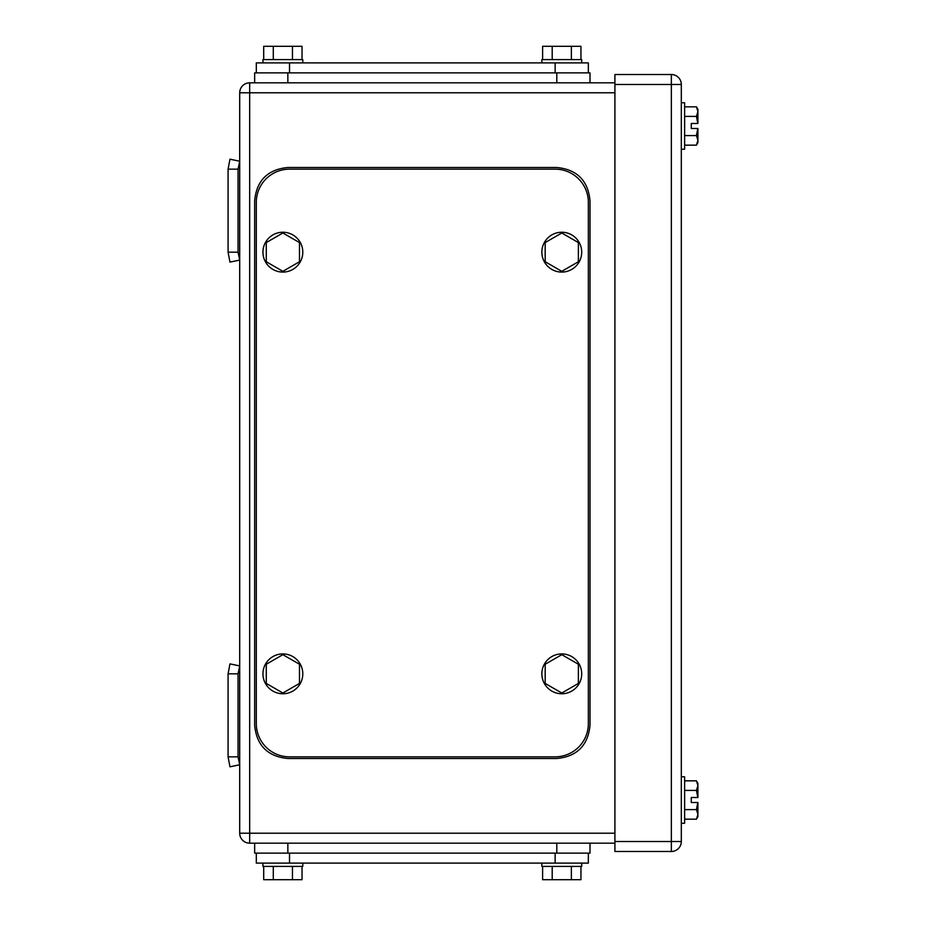 <?xml version="1.0" encoding="UTF-8"?>
<svg xmlns="http://www.w3.org/2000/svg" width="926" height="926" viewBox="0 0 926 926"><rect width="100%" height="100%" fill="white"/><g stroke="black" fill="none" stroke-linecap="round" stroke-linejoin="round"><path stroke-width="1.39" d="M238.051 673.839L228.085 673.839L229.961 663.884L239.707 665.921L238.051 673.839L238.051 756.843L228.085 756.843L229.961 766.809L239.707 764.76L238.051 756.843M228.085 673.839L228.085 756.843M238.051 169.157L228.085 169.157L229.961 159.191L239.707 161.24L238.051 169.157L238.051 252.161L228.085 252.161L229.961 262.116L239.707 260.079L238.051 252.161M228.085 169.157L228.085 252.161M249.673 82.819L249.673 92.785L239.707 92.785A9.966 9.966 0 0 1 249.673 82.819L287.859 82.819L287.859 72.865L254.65 72.865L254.65 82.819L614.91 82.819M239.707 92.785L239.707 833.215A9.966 9.966 0 0 0 249.673 843.181L614.91 843.181M684.627 135.578L696.433 135.578L697.915 140.37L697.915 142.592L696.433 145.162L697.915 140.37L697.915 128.482L691.271 128.482L691.271 123.494L697.81 123.494L696.433 116.398L684.627 116.398M696.433 116.398L697.915 111.606L697.915 109.384L696.433 106.814L697.915 111.606L697.915 123.494L691.271 123.494L691.271 128.482L697.81 128.482L696.433 135.578M684.627 809.602L696.433 809.602L697.915 814.394L697.915 816.616L696.433 819.186L697.915 814.394L697.915 802.506L691.271 802.506L691.271 797.517L697.81 797.517L696.433 790.422L684.627 790.422M696.433 790.422L697.915 785.63L697.915 783.408L696.433 780.838L697.915 785.63L697.915 797.517L691.271 797.517L691.271 802.506L697.81 802.506L696.433 809.602M681.316 84.486L671.35 84.486L671.35 74.52L614.91 74.52L671.35 74.52A9.966 9.966 0 0 1 681.316 84.486L681.316 841.514A9.966 9.966 0 0 1 671.35 851.48L614.91 851.48L614.91 84.486L671.35 84.486L671.35 851.48M614.91 74.52L614.91 84.486M588.346 853.135L588.346 863.101L256.305 863.101L256.305 853.135M302.038 866.423L302.038 879.7L292.454 879.7L292.454 866.423M263.702 866.423L263.702 879.7L292.454 879.7M273.286 879.7L273.286 866.423M262.949 863.101L262.949 866.423L302.79 866.423L302.79 863.101M580.949 866.423L580.949 879.7L571.365 879.7L571.365 866.423M542.613 866.423L542.613 879.7L571.365 879.7M552.197 879.7L552.197 866.423M541.86 863.101L541.86 866.423L581.702 866.423L581.702 863.101M556.804 853.135L590.001 853.135L590.001 843.181L556.804 843.181L556.804 853.135L254.65 853.135L254.65 843.181L287.859 843.181L287.859 853.135M256.305 62.899L256.305 72.865L256.305 62.899L588.346 62.899L588.346 72.865M263.702 59.577L263.702 46.3L292.454 46.3L292.454 59.577M302.038 59.577L302.038 46.3L292.454 46.3M273.286 46.3L273.286 59.577M302.79 62.899L302.79 59.577L262.949 59.577L262.949 62.899M542.613 59.577L542.613 46.3L571.365 46.3L571.365 59.577M580.949 59.577L580.949 46.3L571.365 46.3M552.197 46.3L552.197 59.577M581.702 62.899L581.702 59.577L541.86 59.577L541.86 62.899M556.804 72.865L556.804 82.819L590.001 82.819L590.001 72.865L287.859 72.865M254.65 82.819L254.65 72.865M588.346 202.354A33.209 33.209 0 0 0 555.137 169.157L289.514 169.157A33.209 33.209 0 0 0 256.305 202.354L256.305 723.646A33.209 33.209 0 0 0 289.514 756.843L555.137 756.843A33.209 33.209 0 0 0 588.346 723.646L588.346 202.354M561.781 271.33L578.38 261.745L578.38 242.577L561.781 232.993L545.183 242.577L545.183 261.745L561.781 271.33M581.702 252.161A19.921 19.921 0 0 1 561.781 272.082A19.921 19.921 0 0 1 541.86 252.161A19.921 19.921 0 0 1 561.781 232.241A19.921 19.921 0 0 1 581.702 252.161M282.87 271.33L299.48 261.745L299.48 242.577L282.87 232.993L266.271 242.577L266.271 261.745L282.87 271.33M302.79 252.161A19.921 19.921 0 0 1 282.87 272.082A19.921 19.921 0 0 1 262.949 252.161A19.921 19.921 0 0 1 282.87 232.241A19.921 19.921 0 0 1 302.79 252.161M282.87 693.007L299.48 683.423L299.48 664.255L282.87 654.67L266.271 664.255L266.271 683.423L282.87 693.007M302.79 673.839A19.921 19.921 0 0 1 282.87 693.759A19.921 19.921 0 0 1 262.949 673.839A19.921 19.921 0 0 1 282.87 653.918A19.921 19.921 0 0 1 302.79 673.839M561.781 693.007L578.38 683.423L578.38 664.255L561.781 654.67L545.183 664.255L545.183 683.423L561.781 693.007M581.702 673.839A19.921 19.921 0 0 1 561.781 693.759A19.921 19.921 0 0 1 541.86 673.839A19.921 19.921 0 0 1 561.781 653.918A19.921 19.921 0 0 1 581.702 673.839M287.859 758.51L556.804 758.51C576.967 756.542 588.033 745.476 590.001 725.301L590.001 200.699C588.033 180.524 576.967 169.458 556.804 167.49L287.859 167.49C267.683 169.458 256.618 180.524 254.65 200.699L254.65 725.301C256.618 745.476 267.683 756.542 287.859 758.51M696.433 106.814L684.627 106.814M696.433 145.162L684.627 145.162M681.316 149.225L684.627 149.225L684.627 102.74L681.316 102.74M696.433 780.838L684.627 780.838M696.433 819.186L684.627 819.186M681.316 823.26L684.627 823.26L684.627 776.775L681.316 776.775M614.91 833.215L239.707 833.215A9.966 9.966 0 0 0 249.673 843.181L249.673 92.785L614.91 92.785M681.316 841.514L614.91 841.514M555.137 853.135L555.137 863.101M289.514 863.101L289.514 853.135M555.137 72.865L555.137 62.899M289.514 72.865L289.514 62.899"/></g></svg>
